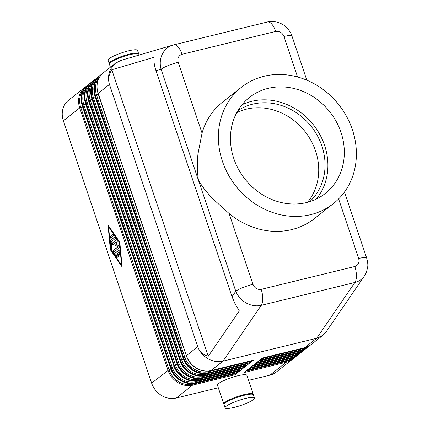 <?xml version="1.0" encoding="UTF-8"?>
<svg xmlns="http://www.w3.org/2000/svg" width="430" height="430" viewBox="0 0 430 430"><rect width="100%" height="100%" fill="white"/><g stroke="black" fill="none" stroke-linecap="round" stroke-linejoin="round"><path stroke-width="0.64" d="M197.73 346.747L109.462 84.457C107.898 79.518 108.677 74.61 111.811 69.741L153.978 57.308C153.693 61.34 154.365 65.817 155.988 70.74L232.033 296.705L235.124 303.962L239.322 310.917L208.238 356.266C202.971 354.793 199.466 351.616 197.73 346.747L186.443 355.669L98.164 93.353L109.424 84.468C107.908 79.007 108.301 73.901 110.607 69.149L115.353 63.312L120.948 60.415L172.849 45.112C168.254 46.547 164.787 49.466 162.438 53.868C160.078 58.636 159.627 63.758 161.078 69.241A13.798 2.408 -18.6 0 1 168.189 65.559A13.798 2.408 -18.6 0 1 178.213 62.307C177.246 58.254 178.525 55.583 182.057 54.293L275.716 31.433C279.511 30.933 282.257 32.621 283.956 36.491L297.582 76.981M338.62 198.929L358.663 258.484A13.798 2.408 -18.6 0 1 365.731 257.565A13.798 2.408 -18.6 0 1 366.688 258.065M358.663 258.484C359.63 262.536 358.351 265.208 354.82 266.498L261.166 289.358C257.371 289.858 254.625 288.17 252.926 284.3A13.798 2.408 161.4 0 0 242.902 287.552A13.798 2.408 161.4 0 0 235.785 291.234C237.881 296.297 241.38 300.231 246.288 303.037C251.265 305.698 256.253 306.461 261.257 305.332L354.917 282.467C358.926 281.446 362.071 279.317 364.344 276.082L364.366 276.044C365.495 275.076 366.596 272.072 367.666 267.025C368.085 265.074 367.752 262.085 366.672 258.07A13.798 2.408 -18.6 0 1 366.709 258.183M197.709 346.784C199.751 351.917 203.207 355.916 208.077 358.776C213.017 361.49 217.988 362.28 222.993 361.152L316.652 338.286L304.725 347.693L262.429 358.018L259.758 360.125L302.053 349.8L259.274 360.507L256.602 362.619L298.898 352.294L256.113 363.001L253.442 365.108L295.738 354.782L252.958 365.489L250.287 367.596L292.583 357.271L249.803 367.978L247.126 370.09L289.422 359.765L246.643 370.472L243.971 372.579L286.267 362.254L269.922 375.148L248.567 380.362M224.003 404.313A15.523 2.709 -18.6 0 1 223.777 404.028A15.523 2.709 -18.6 0 1 244.17 394.595A15.523 2.709 -18.6 0 1 253.2 394.127A15.523 2.709 -18.6 0 1 253.189 394.487M223.777 404.028L217.44 385.199A15.523 2.709 -18.6 0 1 237.833 375.766A15.523 2.709 -18.6 0 1 246.863 375.299L253.2 394.127M245.471 398.454A15.523 2.709 -18.6 0 1 254.495 397.992A15.523 2.709 -18.6 0 1 234.103 407.425A15.523 2.709 -18.6 0 1 225.078 407.893A15.523 2.709 -18.6 0 1 245.471 398.454M225.078 407.893L223.992 404.673A15.523 2.709 -18.6 0 1 244.385 395.24A15.523 2.709 -18.6 0 1 253.415 394.772L254.495 397.992M110.424 67.198L109.392 64.145A15.523 2.709 -18.6 0 1 129.785 54.712A15.523 2.709 -18.6 0 1 138.815 54.245L139.089 55.067M109.403 63.785A15.523 2.709 -18.6 0 1 109.177 63.5L108.097 60.281A15.523 2.709 -18.6 0 1 128.489 50.847A15.523 2.709 -18.6 0 1 137.514 50.38L138.6 53.599A15.523 2.709 -18.6 0 1 138.589 53.96M109.177 63.5A15.523 2.709 -18.6 0 1 129.57 54.067A15.523 2.709 -18.6 0 1 138.6 53.599M218.3 387.747L176.268 398.008A20.694 18.307 51.7 0 1 161.546 395.482A20.694 18.307 51.7 0 1 151.639 383.125L169.028 369.736L80.749 107.419L79.706 107.914A20.694 18.307 51.7 0 1 80.421 92.961A20.694 18.307 51.7 0 1 85.016 87.242L86.408 86.258A20.694 18.307 51.7 0 0 85.016 87.242L68.671 100.136A20.694 18.307 51.7 0 0 64.075 105.855A20.694 18.307 51.7 0 0 63.36 120.808L79.706 107.914L167.985 370.23A20.694 18.307 51.7 0 0 177.891 382.587A20.694 18.307 51.7 0 0 192.608 385.119L234.909 374.793L237.58 372.681A1.381 0.597 76.3 0 1 237.473 372.735A1.381 0.597 76.3 0 1 237.355 372.74M235.081 373.321L235.129 373.804A1.381 0.597 76.3 0 1 235.102 374.423A1.381 0.597 76.3 0 1 234.909 374.793M238.242 370.827L238.284 371.31A1.381 0.597 76.3 0 1 238.258 371.928A1.381 0.597 76.3 0 1 238.064 372.299L240.736 370.192A1.381 0.597 76.3 0 1 240.633 370.246A1.381 0.597 76.3 0 1 240.515 370.246M241.397 368.338L241.445 368.822A1.381 0.597 76.3 0 1 241.418 369.44A1.381 0.597 76.3 0 1 241.219 369.811L243.896 367.704A1.381 0.597 76.3 0 1 243.788 367.757A1.381 0.597 76.3 0 1 243.67 367.757M244.557 365.849L244.6 366.333A1.381 0.597 76.3 0 1 244.573 366.946A1.381 0.597 76.3 0 1 244.38 367.322L247.051 365.21A1.381 0.597 76.3 0 1 246.944 365.263A1.381 0.597 76.3 0 1 246.825 365.269M247.712 363.355L247.755 363.839A1.381 0.597 76.3 0 1 247.728 364.457A1.381 0.597 76.3 0 1 247.535 364.828L250.212 362.721A1.381 0.597 76.3 0 1 250.104 362.775A1.381 0.597 76.3 0 1 249.986 362.775M250.867 360.867L250.916 361.35A1.381 0.597 76.3 0 1 250.889 361.969A1.381 0.597 76.3 0 1 250.695 362.339L253.367 360.233A1.381 0.597 76.3 0 1 253.259 360.281A1.381 0.597 76.3 0 1 253.141 360.286M306.827 80.19L291.981 36.077A13.798 2.408 161.4 0 0 291.019 35.572A13.798 2.408 161.4 0 0 283.956 36.491M333.309 203.675L314.368 218.617A74.154 65.597 -128.3 0 1 291.728 229.593A74.154 65.597 -128.3 0 1 229.099 213.5L213.129 199.085C207.077 192.887 202.181 186.604 198.434 180.234C197.214 171.839 197.053 163.104 197.961 154.026L202.041 133.101A74.154 65.597 -128.3 0 1 222.514 102.173L241.461 87.231A74.154 65.597 51.7 0 0 228.067 174.22A74.154 65.597 51.7 0 0 310.675 214.651A74.154 65.597 51.7 0 0 333.309 203.675A74.154 65.597 51.7 0 0 346.704 116.68A74.154 65.597 51.7 0 0 264.095 76.25A74.154 65.597 51.7 0 0 241.461 87.231M237.892 110.655A58.114 51.407 -128.3 0 1 252.716 104.168A58.114 51.407 -128.3 0 1 316.458 134.085A58.114 51.407 -128.3 0 1 309.697 201.686M236.763 112.644A58.114 51.407 -128.3 0 1 246.401 109.15A58.114 51.407 -128.3 0 1 308.364 136.202A58.114 51.407 -128.3 0 1 307.504 202.32M306.601 202.551A61.184 54.126 -128.3 0 1 238.44 169.189A61.184 54.126 -128.3 0 1 249.491 97.411A61.184 54.126 -128.3 0 1 268.169 88.354A61.184 54.126 -128.3 0 1 336.33 121.717A61.184 54.126 -128.3 0 1 325.279 193.489A61.184 54.126 -128.3 0 1 306.601 202.551M241.993 104.791A61.184 54.126 -128.3 0 1 251.749 101.303A61.184 54.126 -128.3 0 1 316.856 129.581A61.184 54.126 -128.3 0 1 316.356 199.063M119.373 249.889L115.09 253.27A0.86 0.371 -103.7 0 0 115.224 254.694L117.035 257.339A0.86 0.371 -103.7 0 0 117.207 257.516M114.788 253.345L119.158 249.894A0.86 0.371 76.3 0 1 119.223 249.862A0.86 0.371 76.3 0 1 119.836 250.889L120.19 254.684A0.86 0.371 76.3 0 1 119.986 255.334A0.86 0.371 76.3 0 1 119.373 254.307L119.153 251.937L117.831 252.98L118.642 255.393A0.86 0.371 76.3 0 1 118.529 256.479A0.86 0.371 76.3 0 1 118.013 255.893L117.196 253.48L115.874 254.522L117.008 256.173A0.86 0.371 76.3 0 1 117.282 257.059A0.86 0.371 76.3 0 1 117.073 257.629A0.86 0.371 76.3 0 1 116.734 257.409L114.923 254.764A0.86 0.371 76.3 0 1 114.788 253.345L115.09 253.27M117.196 253.48L117.503 253.404L118.314 255.818A0.86 0.371 -103.7 0 0 118.664 256.366M119.153 251.937L119.454 251.862L119.68 254.232A0.86 0.371 -103.7 0 0 120.12 255.221M112.923 234.248A0.86 0.371 76.3 0 1 112.988 234.216A0.86 0.371 76.3 0 1 113.536 234.882A0.86 0.371 76.3 0 1 113.466 235.855L110.623 238.096A0.86 0.371 76.3 0 1 110.558 238.129A0.86 0.371 76.3 0 1 110.016 237.462A0.86 0.371 76.3 0 1 110.085 236.489L113.063 234.21M113.138 234.243L110.386 236.414A0.86 0.371 -103.7 0 0 110.279 237.226A0.86 0.371 -103.7 0 0 110.709 238.026M108.58 226.674L110.704 249.438L121.577 265.299L121.878 265.224L119.75 242.466L108.881 226.605L108.58 226.674L119.449 242.541L119.75 242.466M121.577 265.299L119.449 242.541M108.392 225.589L110.644 249.647L122.061 266.315M110.343 249.722L108.037 225.067L119.814 242.251L122.12 266.906L110.343 249.722L110.644 249.647M114.95 236.882L110.741 240.209A0.86 0.371 -103.7 0 0 110.601 240.827L111.327 248.599A0.86 0.371 -103.7 0 0 111.773 249.588M110.44 240.279L114.735 236.892A0.86 0.371 76.3 0 1 114.799 236.855A0.86 0.371 76.3 0 1 115.347 237.527A0.86 0.371 76.3 0 1 115.278 238.5L111.16 241.746L111.843 249.045A0.86 0.371 76.3 0 1 111.639 249.701A0.86 0.371 76.3 0 1 111.026 248.674L110.3 240.897A0.86 0.371 76.3 0 1 110.44 240.279L110.741 240.209M115.708 245.492L116.207 242.042L112.843 244.691A0.86 0.371 76.3 0 1 112.778 244.729A0.86 0.371 76.3 0 1 112.235 244.057A0.86 0.371 76.3 0 1 112.305 243.084L116.637 239.666A0.86 0.371 76.3 0 1 116.702 239.634A0.86 0.371 76.3 0 1 117.159 240.053A0.86 0.371 76.3 0 1 117.315 240.977L116.788 244.638L119.04 246.11A0.86 0.371 76.3 0 1 119.459 246.917A0.86 0.371 76.3 0 1 119.346 247.712L113.52 252.308A0.86 0.371 76.3 0 1 113.45 252.34A0.86 0.371 76.3 0 1 112.907 251.674A0.86 0.371 76.3 0 1 112.977 250.701L117.831 246.874L115.708 245.492L118.132 246.798L113.278 250.625A0.86 0.371 -103.7 0 0 113.171 251.442A0.86 0.371 -103.7 0 0 113.606 252.243M117.831 246.874L118.132 246.798M116.852 239.66L112.606 243.009A0.86 0.371 -103.7 0 0 112.499 243.826A0.86 0.371 -103.7 0 0 112.929 244.627M116.207 242.042L116.508 241.972L116.009 245.417M151.639 383.125L63.36 120.808M364.344 276.082L326.117 331.847L322.919 335.26L316.652 338.286L354.917 282.467A13.798 5.966 76.3 0 0 356.427 275.705A13.798 5.966 76.3 0 0 354.82 266.498M269.922 375.148A20.694 18.307 51.7 0 0 276.237 372.084L292.583 359.19A20.694 18.307 51.7 0 0 293.857 358.072M208.238 356.266L111.811 69.741M364.366 276.044L364.769 275.42M155.988 70.74L161.078 69.241L198.434 180.234L235.785 291.234L232.033 296.705M267.272 22.043A13.798 5.966 76.3 0 1 267.379 22.016L173.736 44.876A13.798 5.966 76.3 0 1 178.09 46.951A13.798 5.966 76.3 0 1 182.057 54.293M291.965 36.077C291.422 33.728 289.664 30.912 286.708 27.627C284.504 25.236 281.301 23.397 277.097 22.123C272.416 21.306 269.18 21.269 267.379 22.016A13.798 5.966 76.3 0 1 267.39 22.011A13.798 5.966 76.3 0 1 271.749 24.085A13.798 5.966 76.3 0 1 275.716 31.433M261.166 289.358A13.798 5.966 76.3 0 1 262.768 298.57A13.798 5.966 76.3 0 1 261.257 305.332L222.993 361.152L211.071 370.558A1.381 0.597 76.3 0 1 210.963 370.606A1.381 0.597 76.3 0 1 210.84 370.612M293.867 358.066L292.583 359.19A20.694 18.307 51.7 0 1 286.267 362.254A1.381 0.597 -103.7 0 0 286.461 361.883A1.381 0.597 -103.7 0 0 286.488 361.264L245.686 371.224M235.129 373.804L192.833 384.13A20.006 17.695 -128.3 0 1 169.028 369.736L170.855 369.096M176.268 398.008L192.608 385.119A1.381 0.597 -103.7 0 0 192.807 384.742A1.381 0.597 -103.7 0 0 192.833 384.13L192.769 383.474M288.713 360.2A1.381 0.597 -103.7 0 0 288.831 360.2A1.381 0.597 -103.7 0 0 288.938 360.146A20.694 18.307 -128.3 0 0 295.26 357.083L295.743 356.701A20.694 18.307 51.7 0 0 297.017 355.583L295.743 356.701A20.694 18.307 51.7 0 1 289.422 359.765A1.381 0.597 -103.7 0 0 289.621 359.394A1.381 0.597 -103.7 0 0 289.643 358.776L248.846 368.736M292.755 355.803L292.803 356.282A1.381 0.597 76.3 0 1 292.776 356.9A1.381 0.597 76.3 0 1 292.583 357.271A20.694 18.307 51.7 0 0 298.898 354.207A20.694 18.307 51.7 0 0 300.172 353.089M296.797 354.723A20.006 17.695 -128.3 0 1 292.803 356.282L252.001 366.242M295.915 353.31L295.958 353.793A1.381 0.597 76.3 0 1 295.931 354.411A1.381 0.597 76.3 0 1 295.738 354.782A20.694 18.307 51.7 0 0 302.053 351.719A20.694 18.307 51.7 0 0 303.333 350.6M299.957 352.235A20.006 17.695 -128.3 0 1 295.958 353.793L255.157 363.753M299.07 350.821L299.119 351.305A1.381 0.597 76.3 0 1 299.092 351.923A1.381 0.597 76.3 0 1 298.898 352.294A20.694 18.307 51.7 0 0 305.214 349.23A20.694 18.307 51.7 0 0 306.488 348.106L304.73 349.612A20.694 18.307 -128.3 0 1 298.409 352.675A1.381 0.597 -103.7 0 1 298.307 352.729A1.381 0.597 -103.7 0 1 298.189 352.729M303.112 349.746A20.006 17.695 -128.3 0 1 299.119 351.305L258.317 361.264M302.231 348.327L302.274 348.811A1.381 0.597 76.3 0 1 302.247 349.429A1.381 0.597 76.3 0 1 302.053 349.8A20.694 18.307 51.7 0 0 308.369 346.736A20.694 18.307 51.7 0 0 309.648 345.618L307.885 347.117A20.694 18.307 -128.3 0 1 301.57 350.181A1.381 0.597 -103.7 0 1 301.462 350.235A1.381 0.597 -103.7 0 1 301.344 350.24M306.273 347.252A20.006 17.695 -128.3 0 1 302.274 348.811L261.472 358.77M82.286 105.963L82.861 105.425L171.14 367.741L170.656 368.123L82.377 105.807A20.694 18.307 -128.3 0 1 83.092 90.854A20.694 18.307 -128.3 0 1 87.688 85.135L88.171 84.753A20.694 18.307 51.7 0 0 83.576 90.472A20.694 18.307 51.7 0 0 82.861 105.425L83.904 104.931A20.006 17.695 -128.3 0 1 87.182 86.672M238.284 371.31L195.989 381.636A20.006 17.695 -128.3 0 1 172.183 367.247L171.14 367.741A20.694 18.307 51.7 0 0 181.046 380.098A20.694 18.307 51.7 0 0 195.768 382.625L238.064 372.299M237.58 372.681L195.284 383.006A20.694 18.307 -128.3 0 1 180.562 380.48A20.694 18.307 -128.3 0 1 170.656 368.123L170.565 368.279M87.688 85.135C81.603 90.488 79.803 97.427 82.281 105.952L170.559 368.268C173.774 378.604 185.507 385.694 195.177 383.06A1.381 0.597 76.3 0 0 195.284 383.006L195.768 382.625A1.381 0.597 -103.7 0 0 195.962 382.254A1.381 0.597 -103.7 0 0 195.989 381.636L195.929 380.985M174.016 366.607L172.183 367.247L83.904 104.931L85.72 104.296M240.736 370.192L198.44 380.518A20.694 18.307 -128.3 0 1 183.718 377.991A20.694 18.307 -128.3 0 1 173.817 365.629L85.436 103.458L86.021 102.931L174.3 365.247L173.817 365.629L85.538 103.313A20.694 18.307 -128.3 0 1 86.247 88.365A20.694 18.307 -128.3 0 1 90.848 82.641L91.332 82.259A20.694 18.307 51.7 0 0 86.736 87.983A20.694 18.307 51.7 0 0 86.021 102.931L87.064 102.442A20.006 17.695 -128.3 0 1 90.338 84.183M241.445 368.822L199.144 379.147A20.006 17.695 -128.3 0 1 175.343 364.758L174.3 365.247A20.694 18.307 51.7 0 0 184.207 377.61A20.694 18.307 51.7 0 0 198.923 380.136L241.219 369.811M173.725 365.79L173.715 365.774C176.929 376.11 188.668 383.205 198.338 380.571A1.381 0.597 76.3 0 0 198.44 380.518L198.923 380.136A1.381 0.597 -103.7 0 0 199.122 379.765A1.381 0.597 -103.7 0 0 199.144 379.147L199.085 378.491M177.171 364.119L175.343 364.758L87.064 102.442L88.876 101.808M88.602 100.985L89.177 100.443L177.456 362.759L176.972 363.14L88.693 100.824A20.694 18.307 -128.3 0 1 89.408 85.871A20.694 18.307 -128.3 0 1 94.003 80.152L94.487 79.77A20.694 18.307 51.7 0 0 89.892 85.489A20.694 18.307 51.7 0 0 89.177 100.443L90.219 99.948A20.006 17.695 -128.3 0 1 93.498 81.689M244.6 366.333L202.304 376.659A20.006 17.695 -128.3 0 1 178.498 362.264L177.456 362.759A20.694 18.307 51.7 0 0 187.362 375.116A20.694 18.307 51.7 0 0 202.084 377.647L244.38 367.322M243.896 367.704L201.6 378.029A20.694 18.307 -128.3 0 1 186.878 375.498A20.694 18.307 -128.3 0 1 176.972 363.14L176.88 363.302M94.003 80.152C87.919 85.505 86.118 92.445 88.596 100.969L176.875 363.285C180.089 373.622 191.823 380.717 201.493 378.077A1.381 0.597 76.3 0 0 201.6 378.029L202.084 377.647A1.381 0.597 -103.7 0 0 202.277 377.271A1.381 0.597 -103.7 0 0 202.304 376.659L202.245 376.003M180.326 361.625L178.498 362.264L90.219 99.948L92.031 99.314M91.762 98.492L92.337 97.954L180.616 360.27L180.127 360.652L91.848 98.336A20.694 18.307 -128.3 0 1 92.563 83.382A20.694 18.307 -128.3 0 1 97.164 77.663L97.648 77.282A20.694 18.307 51.7 0 0 93.047 83.001A20.694 18.307 51.7 0 0 92.337 97.954L93.374 97.459A20.006 17.695 -128.3 0 1 96.653 79.201M247.755 363.839L205.459 374.164A20.006 17.695 -128.3 0 1 181.653 359.776L180.616 360.27A20.694 18.307 51.7 0 0 190.517 372.627A20.694 18.307 51.7 0 0 205.239 375.154L247.535 364.828M247.051 365.21L204.755 375.535A20.694 18.307 -128.3 0 1 190.033 373.009A20.694 18.307 -128.3 0 1 180.127 360.652L180.041 360.808C183.244 371.133 194.983 378.223 204.648 375.589A1.381 0.597 76.3 0 1 204.529 375.589M246.944 365.263L204.648 375.589A1.381 0.597 76.3 0 0 204.755 375.535L205.239 375.154A1.381 0.597 -103.7 0 0 205.432 374.783A1.381 0.597 -103.7 0 0 205.459 374.164L205.4 373.514M183.486 359.136L181.653 359.776L93.374 97.459L95.191 96.825M253.367 360.233L211.071 370.558A20.694 18.307 -128.3 0 1 196.349 368.026A20.694 18.307 -128.3 0 1 186.443 355.669L186.351 355.83C189.56 366.15 201.299 373.24 210.963 370.606L253.259 360.281M98.072 93.514L98.164 93.353A20.694 18.307 -128.3 0 1 98.879 78.4A20.694 18.307 -128.3 0 1 103.474 72.681L115.353 63.312M94.917 96.003L95.492 95.46L183.771 357.776L183.287 358.158L95.008 95.842A20.694 18.307 -128.3 0 1 95.723 80.894A20.694 18.307 -128.3 0 1 100.319 75.169L100.803 74.788A20.694 18.307 51.7 0 0 96.207 80.512A20.694 18.307 51.7 0 0 95.492 95.46L96.535 94.971A20.006 17.695 -128.3 0 1 99.814 76.712M186.642 356.642L183.771 357.776A20.694 18.307 51.7 0 0 193.677 370.139A20.694 18.307 51.7 0 0 208.4 372.665A1.381 0.597 -103.7 0 0 208.593 372.294A1.381 0.597 -103.7 0 0 208.62 371.676A20.006 17.695 -128.3 0 1 184.814 357.287L96.535 94.971L98.346 94.337M250.212 362.721L207.916 373.046A20.694 18.307 -128.3 0 1 193.194 370.52A20.694 18.307 -128.3 0 1 183.287 358.158L183.196 358.319M250.916 361.35L208.62 371.676L208.555 371.02M114.923 254.764L115.224 254.694M116.734 257.409L117.035 257.339M118.013 255.893L118.314 255.818M119.373 254.307L119.68 254.232M110.085 236.489L110.386 236.414M110.3 240.897L110.601 240.827M111.026 248.674L111.327 248.599M112.977 250.701L113.278 250.625M112.305 243.084L112.606 243.009M202.041 133.101L178.213 62.307M252.926 284.3L229.099 213.5M102.189 73.809A20.694 18.307 51.7 0 0 100.803 74.788L102.195 73.804M100.319 75.169C94.234 80.523 92.434 87.462 94.906 95.987L183.185 358.303C186.405 368.639 198.139 375.734 207.808 373.1A1.381 0.597 76.3 0 0 207.916 373.046L250.695 362.339M99.029 76.298A20.694 18.307 51.7 0 0 97.648 77.282L99.034 76.293M250.104 362.775L207.808 373.1A1.381 0.597 76.3 0 1 207.685 373.1M95.874 78.792A20.694 18.307 51.7 0 0 94.487 79.77L95.879 78.787M92.719 81.281A20.694 18.307 51.7 0 0 91.332 82.259L92.724 81.275M243.788 367.757L201.493 378.077A1.381 0.597 76.3 0 1 201.369 378.083M89.558 83.769A20.694 18.307 51.7 0 0 88.171 84.753L89.564 83.764M240.633 370.246L198.338 380.571A1.381 0.597 76.3 0 1 198.214 380.571M304.504 347.746A1.381 0.597 -103.7 0 0 304.623 347.746A1.381 0.597 -103.7 0 0 304.725 347.693A20.694 18.307 -128.3 0 0 311.046 344.629L304.623 347.746L262.381 358.056M295.028 355.218A1.381 0.597 -103.7 0 0 295.147 355.218A1.381 0.597 -103.7 0 0 295.254 355.164A20.694 18.307 -128.3 0 0 301.57 352.1L295.147 355.218L252.91 365.527M289.6 358.292L289.643 358.776A20.006 17.695 -128.3 0 0 293.642 357.217M291.873 357.712A1.381 0.597 -103.7 0 0 291.991 357.706A1.381 0.597 -103.7 0 0 292.099 357.652A20.694 18.307 -128.3 0 0 298.415 354.589L291.991 357.706L249.749 368.021M82.56 106.785L80.749 107.419A20.006 17.695 -128.3 0 1 84.022 89.16M237.473 372.735L195.177 383.06A1.381 0.597 76.3 0 1 195.053 383.06M290.487 359.706A20.006 17.695 -128.3 0 1 286.488 361.264L286.444 360.781M366.688 258.07L344.462 192.033M103.474 72.681C97.395 78.034 95.589 84.973 98.067 93.498L186.346 355.814M97.164 77.663C91.079 83.017 89.273 89.956 91.751 98.481L180.03 360.797M85.436 103.458C82.958 94.933 84.764 87.994 90.848 82.641M259.225 360.55L301.462 350.235L307.885 347.117M301.57 352.1L303.338 350.595M256.065 363.038L298.307 352.729L304.73 349.612M298.415 354.589L300.183 353.084M311.046 344.629L322.919 335.26M246.594 370.51L288.831 360.2L295.26 357.083"/></g></svg>
